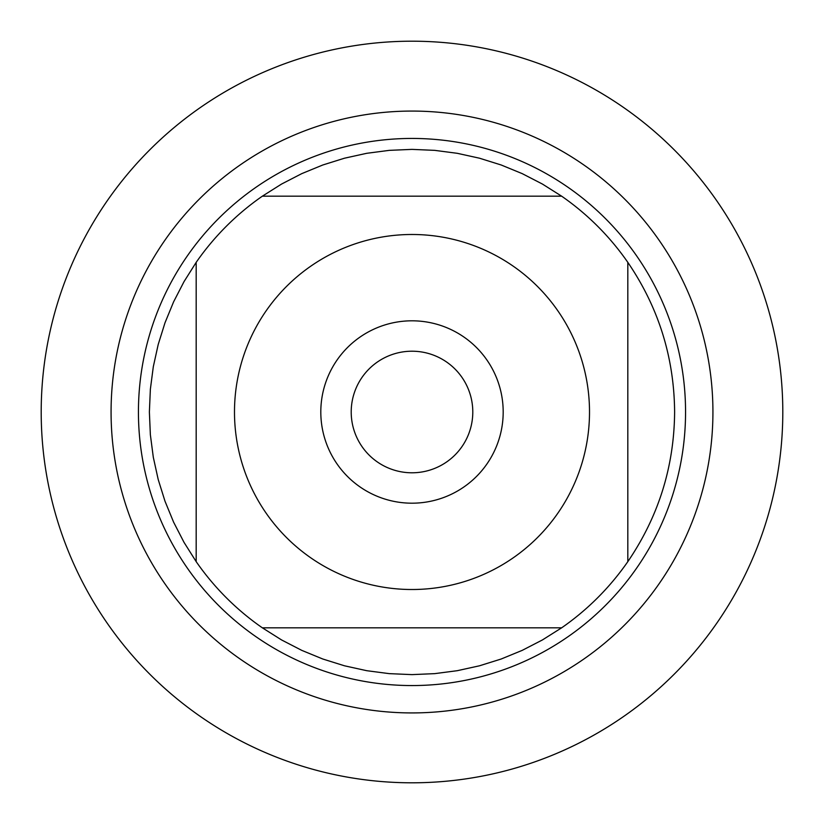 <?xml version="1.0" encoding="UTF-8"?>
<svg xmlns="http://www.w3.org/2000/svg" width="824" height="824" viewBox="0 0 824 824"><rect width="100%" height="100%" fill="white"/><g stroke="black" fill="none" stroke-linecap="round" stroke-linejoin="round"><path stroke-width="1.24" d="M351.209 412A60.791 60.791 0 0 0 412 472.791A60.791 60.791 0 0 0 472.791 412A60.791 60.791 0 0 0 412 351.209A60.791 60.791 0 0 0 351.209 412M41.2 412A370.8 370.8 0 0 1 597.4 90.877A370.8 370.8 0 0 1 597.4 733.123A370.8 370.8 0 0 1 41.2 412L41.2 412M138.432 412A273.568 273.568 0 0 1 548.784 175.09A273.568 273.568 0 0 1 548.784 648.91A273.568 273.568 0 0 1 138.432 412M503.186 412A91.186 91.186 0 0 0 366.402 333.03A91.186 91.186 0 0 0 366.402 490.97A91.186 91.186 0 0 0 503.186 412M589.51 412A177.51 177.51 0 0 0 359.007 242.586A177.51 177.51 0 0 0 266.131 513.156A177.51 177.51 0 0 0 589.51 412M561.649 196.184L542.419 184.051L522.21 173.627L501.177 164.985L479.475 158.198L457.269 153.305L434.722 150.359L412 149.381L389.278 150.359L366.732 153.305L344.525 158.198L322.823 164.985L301.79 173.627L281.581 184.051L262.351 196.184A262.619 262.619 0 0 0 196.184 262.351L184.051 281.581L173.627 301.79L164.985 322.823L158.198 344.525L153.305 366.732L150.359 389.278L149.381 412L150.359 434.722L153.305 457.269L158.198 479.475L164.985 501.177L173.627 522.21L184.051 542.419L196.184 561.649A262.619 262.619 0 0 0 262.351 627.816L281.581 639.949L301.79 650.373L322.823 659.015L344.525 665.802L366.732 670.695L389.278 673.641L412 674.619L434.722 673.641L457.269 670.695L479.475 665.802L501.177 659.015L522.21 650.373L542.419 639.949L561.649 627.816A262.619 262.619 0 0 0 627.816 561.649L627.816 262.351A262.619 262.619 0 0 0 561.649 196.184L262.351 196.184A262.619 262.619 0 0 0 196.184 262.351L196.184 561.649A262.619 262.619 0 0 0 262.351 627.816L561.649 627.816A262.619 262.619 0 0 0 627.816 561.649C658.572 516.504 674.176 466.621 674.619 412C674.176 357.379 658.572 307.496 627.816 262.351A262.619 262.619 0 0 0 561.649 196.184M782.8 412A370.8 370.8 0 0 1 226.6 733.123A370.8 370.8 0 0 1 226.6 90.877A370.8 370.8 0 0 1 782.8 412M111.075 412A300.925 300.925 0 0 1 562.462 151.389A300.925 300.925 0 0 1 562.462 672.611A300.925 300.925 0 0 1 111.075 412"/></g></svg>
